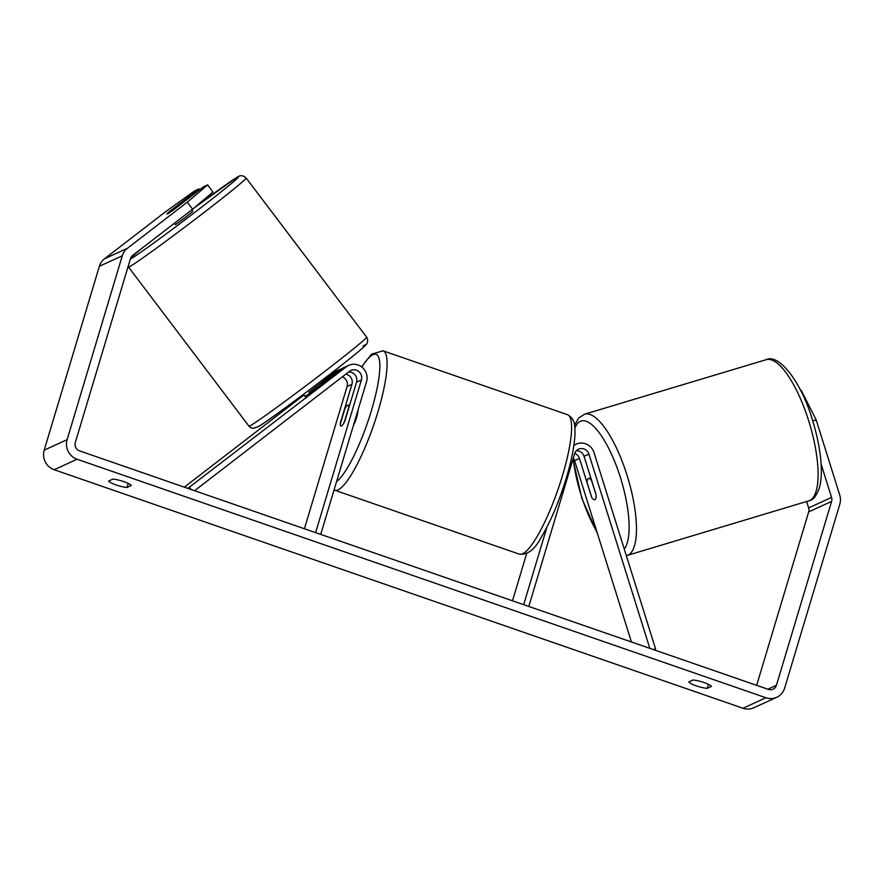 <?xml version="1.0" encoding="UTF-8"?>
<svg xmlns="http://www.w3.org/2000/svg" width="884" height="884" viewBox="0 0 884 884"><rect width="100%" height="100%" fill="white"/><g stroke="black" fill="none" stroke-linecap="round" stroke-linejoin="round"><path stroke-width="1.33" d="M187.828 488.377L346.307 366.805A13.315 12.763 -114.6 0 1 348.694 365.368L343.821 367.589A13.315 12.763 65.4 0 0 341.434 369.037L311.08 392.43A11.094 0.685 143.4 0 1 305.411 396.076A11.094 0.685 143.4 0 1 305.367 396.098M322.262 382.374L336.859 371.125A13.315 12.763 -114.6 0 1 339.235 369.689A13.315 12.763 -114.6 0 1 341.633 368.882M184.325 487.161L303.963 394.96M321.533 381.413L331.986 373.357A13.315 12.763 -114.6 0 1 334.362 371.921L339.235 369.689M348.694 365.368A13.315 12.763 -114.6 0 1 362.617 367.733A13.315 12.763 -114.6 0 1 366.529 381.722L320.726 534.389M342.373 376.827A7.768 7.448 -114.6 0 1 347.081 386.507L304.416 528.742M194.59 490.719L349.611 371.247A7.768 7.448 -114.6 0 1 361.412 379.954L315.61 532.621M345.788 374.197A7.768 7.448 -114.6 0 1 351.954 384.286L340.373 422.861A11.094 2.321 -70.9 0 0 340.915 426.044A11.094 2.321 -70.9 0 0 344.959 420.762L356.539 382.186A7.768 7.448 65.4 0 0 348.627 372.009M191.099 489.504L189.64 487.537M191.695 209.939L192.8 211.398L185.397 217.42L175.518 224.602L174.126 223.475M167.264 213.95L184.369 200.977L171.827 211.11M171.75 211.011L168.943 213.022A11.094 0.685 143.4 0 1 166.943 213.994A11.094 0.685 143.4 0 1 168.49 212.337L198.889 188.911L194.679 190.833L164.391 212.624L104.478 258.813L127.395 248.316L187.309 202.138L207.674 184.889L212.956 192.005L192.59 209.243L187.309 202.138M309.787 393.325L308.969 392.231L321.025 382.938L321.898 384.098M821.114 464.111L831.568 497.427A6.652 6.387 -114.6 0 1 831.601 501.405L776.439 685.288A6.652 6.387 -114.6 0 1 768.406 689.409L79.593 450.895A6.652 6.387 -114.6 0 1 75.317 442.508L130.478 258.625A6.652 6.387 -114.6 0 1 132.677 255.421L192.59 209.243M112.843 479.128A11.094 2.133 16.7 0 1 123.683 481.592A11.094 2.133 16.7 0 1 131.285 485.526L127.075 487.449A11.094 2.133 16.7 0 1 116.235 484.996A11.094 2.133 16.7 0 1 108.621 481.062L112.843 479.128M703.841 682.481A11.094 2.133 -163.3 0 0 693.001 680.028L688.791 681.962A11.094 2.133 -163.3 0 0 696.393 685.896A11.094 2.133 -163.3 0 0 707.233 688.349L711.454 686.415A11.094 2.133 -163.3 0 0 703.841 682.481M800.705 390.606L801.269 390.43L816.175 419.9L839.712 494.974A15.525 14.895 -114.6 0 1 839.8 504.245L784.638 688.128A15.525 14.895 -114.6 0 1 776.749 697.277L753.831 707.764A15.525 14.895 -114.6 0 1 742.991 708.25L54.167 469.724A15.525 14.895 -114.6 0 1 44.2 450.155L99.362 266.283A15.525 14.895 -114.6 0 1 104.478 258.813M776.749 697.277A15.525 14.895 -114.6 0 1 765.909 697.752L77.085 459.238A15.525 14.895 -114.6 0 1 67.118 439.668L122.279 255.785A15.525 14.895 -114.6 0 1 127.395 248.316M806.661 501.582L808.65 507.924A6.652 6.387 -114.6 0 1 808.683 511.902L756.649 685.343M173.076 210.237L203.464 186.811L207.674 184.889M199.563 189.828L198.889 188.911M816.175 419.9L812.727 420.939M708.438 684.36L707.233 688.349M128.268 483.46L127.075 487.449M576.335 450.796A7.768 7.448 -114.6 0 1 584.048 456.343L595.982 494.377A11.094 3.127 73.2 0 1 595.009 499.659A11.094 3.127 73.2 0 1 594.899 499.703A11.094 3.127 73.2 0 1 594.888 499.703A11.094 3.47 73.3 0 1 591.827 497.626L587.086 482.52A11.094 3.47 73.3 0 1 588.379 478.498A11.094 3.47 73.3 0 1 588.501 478.454A11.094 3.47 73.3 0 1 591.562 480.542L591.628 480.52M653.751 649.707L655.563 648.878L594.015 452.575A13.315 12.763 65.4 0 0 576.246 444.166A13.315 12.763 65.4 0 0 573.849 445.602M631.441 641.983L574.6 460.674A7.768 7.448 65.4 0 0 573.296 458.166M649.817 648.348L588.921 454.111A7.768 7.448 65.4 0 0 574.611 453.779L528.809 606.446M546.997 526.963L523.682 604.667M526.687 553.495L512.488 600.788M653.309 649.552L655.563 648.878M591.396 496.476L579.462 458.442A7.768 7.448 65.4 0 0 574.744 453.37M358.009 410.121A11.094 2.321 109.1 0 1 356.639 417.436A11.094 2.321 109.1 0 1 353.357 425.635M344.771 409.027A11.094 2.321 109.1 0 1 348.174 405.071A11.094 2.321 109.1 0 1 348.782 407.192L344.318 422.088A11.094 2.321 109.1 0 1 340.915 426.044A11.094 2.321 109.1 0 1 340.307 423.922L344.771 409.027M596.004 494.697L591.562 480.542M331.986 373.357L336.859 371.125M341.434 369.037L346.307 366.805M356.539 382.186L361.412 379.954M347.081 386.507L351.954 384.286M246.117 177.982L366.606 337.113A73.77 2.188 142.9 0 1 317.334 377.125A73.77 2.188 142.9 0 1 251.653 424.906A73.77 2.188 142.9 0 1 248.968 426.165L128.489 267.045A73.77 2.188 -37.1 0 0 131.163 265.786A73.77 2.188 -37.1 0 0 196.856 218.005A73.77 2.188 -37.1 0 0 246.117 177.982C243.907 176.071 240.967 174.104 236.348 177.761L194.469 207.663M194.436 207.685A68.223 2.022 142.9 0 1 235.873 178.082A68.223 2.022 142.9 0 1 200.226 208.215A68.223 2.022 142.9 0 1 132.036 258.106A68.223 2.022 142.9 0 1 130.357 259.056M259.211 426.077A68.223 2.022 -37.1 0 0 327.4 376.186A68.223 2.022 -37.1 0 0 363.048 346.042M130.832 257.719A68.223 2.022 142.9 0 1 141.263 248.802M742.991 708.25L765.909 697.752M54.167 469.724L77.085 459.238M767.842 689.211L776.439 685.288M808.683 511.902L831.601 501.405M808.65 507.924L831.568 497.427M44.2 450.155L67.118 439.668M99.362 266.283L122.279 255.785M584.048 456.343L588.921 454.111M574.6 460.674L579.462 458.442M562.456 475.691A73.77 15.448 -70.9 0 0 567.539 414.707C576.379 419.745 574.633 427.878 575.02 433.215C574.6 444.995 571.705 459.901 566.335 477.946C558.975 501.946 550.5 521.903 540.92 537.803C534.665 549.682 527.45 555.13 519.262 554.124A73.77 15.448 -70.9 0 0 562.456 475.691M567.539 414.707L383.037 350.815A73.77 15.448 109.1 0 1 377.943 411.8A73.77 15.448 109.1 0 1 334.76 490.233L519.262 554.124M336.561 481.625A68.223 14.288 -70.9 0 0 371.391 410.684A68.223 14.288 -70.9 0 0 361.777 367.015M808.661 500.985A73.77 23.106 -106.7 0 0 809.501 500.664A73.77 23.106 -106.7 0 0 809.158 422.309A73.77 23.106 -106.7 0 0 766.24 359.666C778.892 353.158 802.02 382.639 813.059 422.033C817.501 436.795 820.175 450.652 821.081 463.592C821.744 473.305 821.181 481.415 819.369 487.913C816.484 495.604 813.39 499.78 810.087 500.454L626.347 555.682M766.24 359.666L584.611 414.187A73.77 23.106 73.3 0 1 627.529 476.819A73.77 23.106 73.3 0 1 627.872 555.185A73.77 23.106 73.3 0 1 627.032 555.495M624.237 548.964A68.223 21.371 -106.7 0 0 618.645 472.122A68.223 21.371 -106.7 0 0 580.379 421.303A68.223 21.371 -106.7 0 0 574.909 428.099M573.186 458.52A68.223 21.371 -106.7 0 0 596.844 531.638M366.606 337.113C367.766 338.981 367.932 340.97 367.125 343.091C366.495 344.274 366.473 345.091 352.484 356.451C326.373 377.833 265.421 423.027 258.747 426.397L253.354 428.397C251.454 428.099 249.995 427.359 248.968 426.165M322.947 383.28L321.179 380.96M306.096 397.789L303.499 394.352M141.086 248.934L130.876 257.62M128.125 266.493L128.489 267.045M573.904 445.227L576.246 444.166M383.037 350.815L371.6 354.175L361.556 366.849M349.534 405.546L348.174 405.071M334.064 489.968L334.76 490.233M597.418 533.45L581.882 498.432L572.931 459.393M574.578 425.149L578.7 417.988L584.611 414.187M588.501 478.454L590.766 477.78"/></g></svg>
